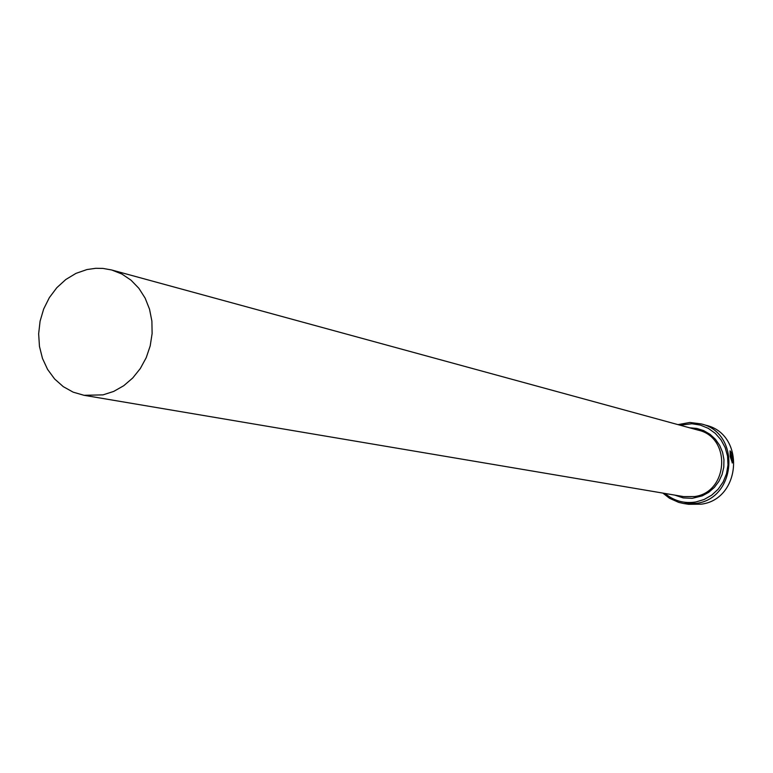 <?xml version="1.0" encoding="UTF-8"?>
<svg xmlns="http://www.w3.org/2000/svg" width="773" height="773" viewBox="0 0 773 773"><rect width="100%" height="100%" fill="white"/><g stroke="black" fill="none" stroke-linecap="round" stroke-linejoin="round"><path stroke-width="1.16" d="M732.215 461.713L730.195 456.572L730.388 452.089M731.635 453.22L730.466 452.041L730.456 456.524L732.292 461.703L733.026 458.911L731.306 458.495L731.152 457.278L733.248 457.79L732.36 462.94L730.156 456.447L730.079 450.862L731.635 453.22M732.176 462.95L733.248 457.79M732.466 455.287L730.929 455.026L730.649 453.828L731.19 454.978L732.466 455.287L732.06 453.316L733.065 456.582L731.413 456.176L730.649 453.828M664.954 493.454C673.959 500.943 684.25 503.783 695.835 501.977L704.116 499.493L711.682 495.174L718.146 489.222L723.17 481.946L726.514 473.723L728.002 464.95L727.548 456.099L725.18 447.596L721.025 439.895L715.305 433.373L708.3 428.358L700.377 425.092L691.932 423.749L679.998 425.179M677.979 424.628L689.874 422.464L701.188 423.904C740.718 432.899 736.882 498.276 696.405 503.378L683.632 503.513L678.723 502.392L669.534 498.276L662.886 493.097M683.632 503.513L688.637 504.305L701.324 504.18C741.52 499.107 745.327 434.223 706.049 425.285L701.188 423.904M102.993 394.877L113.699 391.418L123.738 385.717L132.724 377.997L140.309 368.537L146.213 357.696L150.204 345.889L152.117 333.55L151.894 321.162L149.537 309.2L145.14 298.117L138.889 288.319L131.014 280.174L121.825 273.99L111.67 269.98L102.944 268.415L95.823 268.299L86.943 269.555L75.976 273.371L65.792 279.517L56.787 287.73L49.327 297.673L43.684 308.978L40.08 321.191L38.65 333.82L39.462 346.401L42.476 358.421L47.588 369.417L54.603 378.954L63.251 386.635L73.193 392.172L84.044 395.303L102.993 394.877M732.785 456.514L732.05 453.993M730.669 453.819L730.456 452.939M731.364 452.476L730.012 450.901M732.988 457.838L731.171 457.394M111.67 269.98L698.27 430.165C731.48 437.392 728.533 492.217 694.627 496.546L683.632 496.604L84.044 395.303M689.564 427.788L696.811 428.435L703.739 430.648L710.049 434.329L715.45 439.325L719.682 445.403L722.562 452.282L723.953 459.674L723.779 467.221L722.059 474.574L718.871 481.415L714.358 487.415L708.725 492.314L702.242 495.87L692.212 498.343L683.235 497.918L674.723 495.097"/></g></svg>
